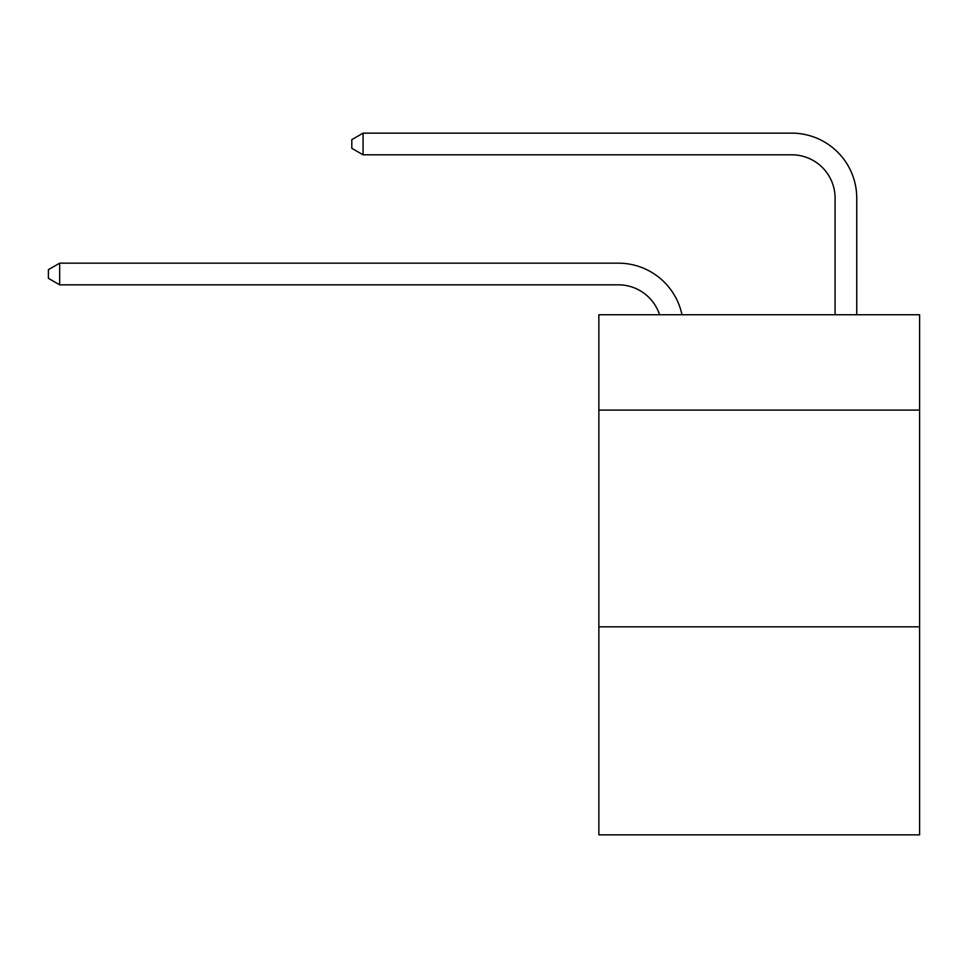 <?xml version="1.0" encoding="UTF-8"?>
<svg xmlns="http://www.w3.org/2000/svg" width="968" height="968" viewBox="0 0 968 968"><rect width="100%" height="100%" fill="white"/><g stroke="black" fill="none" stroke-linecap="round" stroke-linejoin="round"><path stroke-width="1.45" d="M919.6 410.105L919.6 314.745L598.865 314.745L598.865 410.105L919.6 410.105L919.6 834.864L598.865 834.864L598.865 410.105M919.6 626.816L598.865 626.816M618.358 263.163L59.665 263.163L618.358 263.163A65.013 65.013 170.1 0 1 681.98 314.745M835.081 314.745L835.081 198.15A43.342 43.342 24.6 0 0 791.739 154.807L363.073 154.807L351.808 148.31L351.808 139.634L363.073 133.136L791.739 133.136A65.013 65.013 21.2 0 1 856.753 198.15L856.753 314.745M835.081 198.15A43.342 43.342 -158.8 0 0 791.739 154.807A43.342 43.342 -158.8 0 1 835.081 198.15A43.342 43.342 -158.8 0 0 791.739 154.807A43.342 43.342 -158.8 0 1 835.081 198.15A43.342 43.342 -158.8 0 0 791.739 154.807A43.342 43.342 -158.8 0 1 835.081 198.15A43.342 43.342 -158.8 0 0 791.739 154.807A43.342 43.342 -158.8 0 1 835.081 198.15A43.342 43.342 -158.8 0 0 791.739 154.807A43.342 43.342 -158.8 0 1 835.081 198.15A43.342 43.342 -158.8 0 0 791.739 154.807A43.342 43.342 -158.8 0 1 835.081 198.15A43.342 43.342 -158.8 0 0 791.739 154.807A43.342 43.342 -158.8 0 1 835.081 198.15A43.342 43.342 -158.8 0 0 791.739 154.807A43.342 43.342 -158.8 0 1 835.081 198.15A43.342 43.342 -158.8 0 0 791.739 154.807A43.342 43.342 -158.8 0 1 835.081 198.15A43.342 43.342 -158.8 0 0 791.739 154.807A43.342 43.342 -158.8 0 1 835.081 198.15A43.342 43.342 -158.8 0 0 791.739 154.807A43.342 43.342 -158.8 0 1 835.081 198.15A43.342 43.342 -158.8 0 0 791.739 154.807A43.342 43.342 -158.8 0 1 835.081 198.15A43.342 43.342 -158.8 0 0 791.739 154.807A43.342 43.342 -158.8 0 1 835.081 198.15A43.342 43.342 -158.8 0 0 791.739 154.807A43.342 43.342 -158.8 0 1 835.081 198.15M659.571 314.745A43.342 43.342 -9.9 0 0 618.358 284.834L59.665 284.834L48.4 278.336L48.4 269.673L59.665 263.163L59.665 284.834M363.073 133.136L363.073 154.807"/></g></svg>
